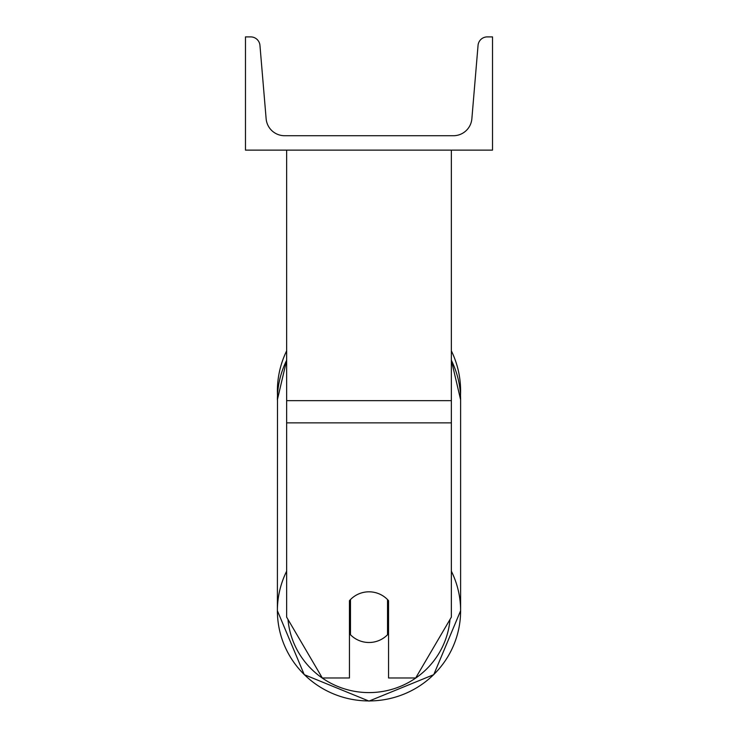 <?xml version="1.0" encoding="UTF-8"?>
<svg xmlns="http://www.w3.org/2000/svg" width="738" height="738" viewBox="0 0 738 738"><rect width="100%" height="100%" fill="white"/><g stroke="black" fill="none" stroke-linecap="round" stroke-linejoin="round"><path stroke-width="1.11" d="M451.352 422.865L286.648 422.865L286.648 617.162L322.312 677.982L349.443 677.982L349.443 600.686A25.738 25.341 0 0 1 388.557 600.686L388.557 677.982L415.688 677.982L451.352 617.162L451.352 150.128M286.648 422.865L286.648 150.128M451.352 350.854A91.613 91.613 0 0 1 460.503 395.43L460.613 399.802A91.613 90.221 0 0 0 451.352 360.273M286.648 571.184A91.613 90.221 180 0 0 277.387 610.723L277.497 395.43A91.613 91.613 0 0 1 286.648 350.854M492.523 150.128L245.477 150.128L245.477 36.9L250.726 36.9A9.262 9.262 0 0 1 259.951 45.387L266.132 118.744A18.524 18.524 0 0 0 284.591 135.718L453.409 135.718A18.524 18.524 0 0 0 471.868 118.744L478.049 45.387A9.262 9.262 0 0 1 487.274 36.9L492.523 36.9L492.523 150.128M369 591.811A25.738 25.341 180 0 0 350.476 599.57L350.476 634.745A25.738 25.341 180 0 0 387.524 634.745L387.524 599.57A25.738 25.341 180 0 0 369 591.811M349.443 630.409A25.738 25.341 180 0 0 350.476 631.525M387.524 631.525A25.738 25.341 180 0 0 388.557 630.409M451.352 400.669L286.648 400.669M450.014 619.431A81.318 80.082 0 0 1 369 692.595A81.318 80.082 0 0 1 287.986 619.431M277.387 610.723L304.24 674.652L369 701.1L433.76 674.652L460.613 610.723L433.76 674.652L369 701.1L304.24 674.652L277.387 610.723A91.613 90.221 180 0 0 369 700.943A91.613 90.221 180 0 0 460.613 610.723A91.613 90.221 180 0 0 451.352 571.184M286.648 360.199L277.387 399.802A91.613 90.221 0 0 1 286.648 360.273M460.613 610.723L460.613 399.802L451.352 360.199"/></g></svg>
